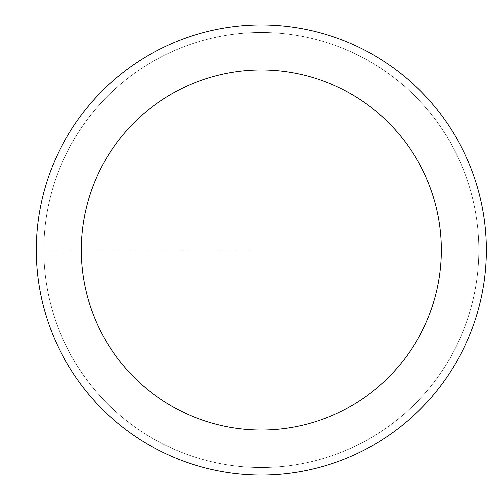 <?xml version="1.0" encoding="UTF-8"?>
<svg xmlns="http://www.w3.org/2000/svg" width="500" height="500" viewBox="0 0 500 500"><rect width="100%" height="100%" fill="white"/><g stroke="black" fill="none" stroke-linecap="round" stroke-linejoin="round"><path stroke-width="0.38" stroke-dasharray="2.5 1.88" d="M261.325 467.5A217.5 217.5 0 0 0 478.825 250A217.5 217.5 0 0 0 261.325 32.5A217.5 217.5 0 0 1 478.825 250A217.5 217.5 0 0 1 261.325 467.5A217.5 217.5 0 0 1 43.825 250A217.5 217.5 0 0 1 261.325 32.5A217.5 217.5 0 0 0 43.825 250A217.5 217.5 0 0 0 261.325 467.5A217.5 217.5 0 0 0 478.825 250A217.5 217.5 0 0 0 261.325 32.5A217.5 217.5 0 0 1 478.825 250A217.5 217.5 0 0 1 261.325 467.5A217.5 217.5 0 0 1 43.825 250A217.5 217.5 0 0 1 261.325 32.5A217.5 217.5 0 0 0 43.825 250A217.5 217.5 0 0 0 261.325 467.5M261.325 25A225 225 0 0 0 36.325 250A225 225 0 0 0 261.325 475A225 225 0 0 0 486.325 250A225 225 0 0 0 261.325 25M261.325 250L43.825 250L261.325 250"/><path stroke-width="0.75" d="M261.325 25A225 225 0 0 1 486.325 250A225 225 0 0 1 261.325 475A225 225 0 0 1 36.325 250A225 225 0 0 1 261.325 25M261.325 430A180 180 0 0 1 81.325 250A180 180 0 0 1 261.325 70A180 180 0 0 1 441.325 250A180 180 0 0 1 261.325 430"/></g></svg>
